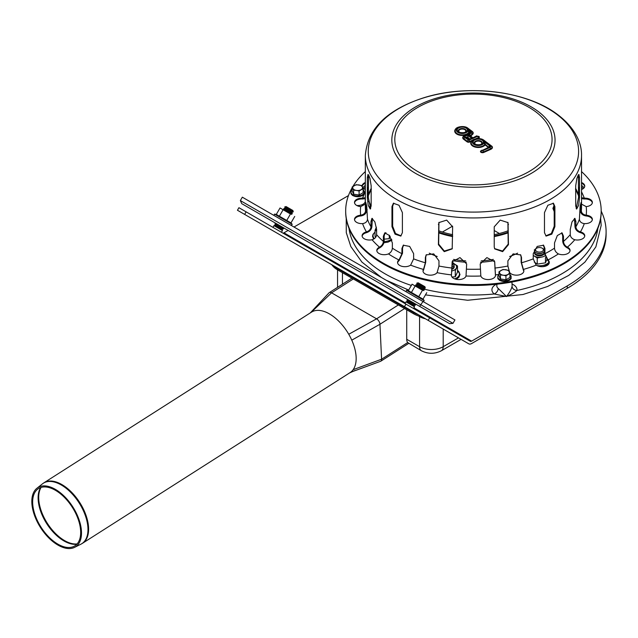 <?xml version="1.0" encoding="UTF-8"?>
<svg xmlns="http://www.w3.org/2000/svg" width="638" height="638" viewBox="0 0 638 638"><rect width="100%" height="100%" fill="white"/><g stroke="black" fill="none" stroke-linecap="round" stroke-linejoin="round"><path stroke-width="0.96" d="M363.708 186.79L362.591 187.436M348.46 195.587L294.014 227.024M288.113 230.43L283.982 232.814A2.656 1.531 -60 0 1 282.682 232.966M567.246 285.92A132.664 76.592 0 0 0 606.1 231.761L606.1 234.17A132.664 76.592 180 0 1 567.246 288.328L567.246 285.92L471.602 341.139A2.656 1.531 -60 0 1 470.27 341.274L238.923 207.701L237.448 210.253L244.641 214.408L246.116 211.856M606.1 231.761A132.664 76.592 0 0 0 601.187 211.106M405.943 304.127L404.468 306.679L468.794 343.826A5.598 3.238 120 0 0 471.602 343.547L567.246 288.328M404.468 306.679L244.641 214.408M240.574 212.055L237.448 210.253M468.794 343.826L281.183 235.502A5.598 3.238 120 0 0 281.222 235.526M286.55 207.964L284.747 206.927L286.095 206.568L292.898 210.5L293.265 211.84L286.55 207.964M293.265 211.84L291.917 212.199L285.106 208.267L284.747 206.927M291.917 212.199L292.276 213.539L283.766 208.626L285.106 208.267M277.705 224.416L276.262 223.587L274.922 223.946L283.431 228.859L283.073 227.519L277.705 224.416M283.431 228.859L282.092 229.217L275.281 225.294L274.922 223.946M282.092 229.217L282.451 230.565L273.941 225.653L272.96 227.351M418.576 284.189L416.781 283.152L418.121 282.793L424.932 286.725L425.291 288.065L418.576 284.189M425.291 288.065L423.951 288.424L418.576 285.322L417.14 284.492L416.781 283.152M423.951 288.424L424.31 289.772L417.595 285.896L415.793 284.851L417.14 284.492M409.732 300.642L408.296 299.812L406.948 300.171L415.466 305.084L415.107 303.744L409.732 300.642M415.466 305.084L414.118 305.45L407.315 301.519L406.948 300.171M414.118 305.45L414.477 306.79L405.967 301.878L404.986 303.576M57.962 545.091A35.098 19.172 57.5 0 1 34.691 515.935A35.098 19.172 57.5 0 1 36.9 488.277A35.098 19.172 57.5 0 1 72.828 506.915A35.098 19.172 57.5 0 1 74.582 547.356A35.098 19.172 57.5 0 1 57.962 545.091M43.926 482.814L311.48 312.149A35.872 19.595 57.5 0 1 314.494 310.818A35.872 19.595 57.5 0 1 329.439 313.904A35.872 19.595 57.5 0 1 344.919 328.387A35.872 19.595 57.5 0 1 348.755 334.256A35.872 19.595 57.5 0 1 351.777 340.166A35.872 19.595 57.5 0 1 353.157 369.665A35.872 19.595 57.5 0 1 350.533 372.313A35.872 19.595 57.5 0 1 350.063 372.632L82.501 543.289A35.872 19.595 -122.5 0 0 88.578 527.698A35.872 19.595 -122.5 0 0 71.392 492.042A35.872 19.595 -122.5 0 0 43.926 482.814L42.427 483.875A35.832 19.579 57.5 0 1 70.092 491.77A35.832 19.579 57.5 0 1 87.948 528.065A35.832 19.579 57.5 0 1 80.906 544.198L82.501 543.289M57.922 544.158A33.91 18.526 57.5 0 1 35.433 515.982A33.91 18.526 57.5 0 1 37.57 489.25A33.91 18.526 57.5 0 1 72.285 507.266A33.91 18.526 57.5 0 1 73.984 546.343A33.91 18.526 57.5 0 1 57.922 544.158M310.323 312.883L329.033 292.826A4.522 2.472 57.5 0 1 329.296 292.611A4.522 2.472 57.5 0 1 331.561 292.826L376.587 318.825A4.522 2.472 57.5 0 1 379.953 324.264L381.58 359.218A4.522 2.472 57.5 0 1 380.814 361.188A4.522 2.472 57.5 0 1 380.527 361.323A4.522 2.472 57.5 0 1 380.495 361.331M407.682 342.566L421.407 350.748A8.844 5.104 -60 0 1 419.581 346.697L406.725 339.28A8.844 5.104 120 0 0 407.682 342.566L381.58 359.218L353.157 369.665M418.472 314.765A25.552 14.754 180 0 1 413.639 312.58L337.614 268.686A25.552 14.754 180 0 1 333.826 265.902M330.444 260.535A25.552 14.754 180 0 1 330.229 259.522M331.832 264.746A25.552 14.754 0 0 0 337.614 269.89L413.639 313.784A25.552 14.754 0 0 0 422.555 317.126M406.725 309.789L406.725 339.28M544.334 250.909A4.913 2.839 180 0 1 542.922 252.624A4.913 2.839 180 0 1 535.976 252.624L535.976 252.624A4.913 2.839 180 0 1 535.976 248.613L536.67 248.206A3.932 2.273 180 0 1 542.228 248.206A3.932 2.273 180 0 1 542.228 251.42A3.932 2.273 180 0 1 536.67 251.42A3.932 2.273 180 0 1 536.67 248.206M542.228 248.206L542.922 248.613A4.913 2.839 180 0 1 544.334 250.319M536.67 253.023L535.976 252.624L536.67 253.023A3.932 2.273 180 0 0 542.228 253.023L542.922 252.624M544.334 252.512A4.913 2.839 180 0 1 542.922 254.227A4.913 2.839 180 0 1 535.976 254.227L535.976 254.227A4.913 2.839 180 0 1 534.732 251.42M544.158 251.42A4.913 2.839 180 0 1 544.334 251.922M536.67 254.626L535.976 254.227L536.67 254.626A3.932 2.273 180 0 0 542.228 254.626L542.922 254.227M452.175 265.288A3.932 2.273 180 0 0 452.175 262.234L452.741 262.561A4.913 2.839 180 0 1 452.741 266.572A4.913 2.839 180 0 1 452.175 266.851M453.985 265.368A4.913 2.839 180 0 1 452.741 268.175A4.913 2.839 180 0 1 452.167 268.462M423.002 301.495L419.645 306.368L241.754 203.658L240.359 200.587L242.328 197.182L454.934 319.933L452.972 323.338L240.359 200.587M419.645 306.368L449.615 323.673L452.972 323.338M283.073 227.519L276.262 223.587M415.107 303.744L408.296 299.812M496.364 284.261A12.545 7.241 -0 0 0 494.227 293.982L506.5 296.51C511.182 294.525 514.667 292.507 516.955 290.465A12.545 7.241 -0 0 0 512.035 284.014M511.963 282.02L512.099 285.808A7.632 4.41 180 0 1 512.067 286.31A4.913 3.995 -170.8 0 0 516.955 290.465A124.809 72.054 180 0 0 597.886 228.364M424.134 289.134A124.809 72.054 180 0 0 494.227 293.982A4.913 3.27 129.2 0 0 498.23 288.448A7.632 4.41 180 0 1 496.827 285.808L496.827 285.928M512.067 286.31C511.365 289.285 509.507 292.69 506.5 296.51L498.23 288.448M508.207 230.749A64.095 37.004 180 0 1 494.227 234.664M452.637 234.664A64.095 37.004 180 0 1 438.657 230.749M545.466 257.6L545.466 262.84L537.244 264.116L537.244 258.015L541.351 257.13A7.369 4.259 0 0 0 544.796 255.95M546.79 259.658L545.466 262.84M534.237 262.043L537.244 264.116M533.24 255.32A7.369 4.259 0 0 0 534.237 256.029L537.244 258.015M533.24 255.487L534.237 256.029A7.369 4.259 0 0 0 541.351 257.13M534.78 249.729A7.369 4.259 0 0 0 534.213 250.024M534.58 252.624A4.913 2.839 0 0 0 535.976 255.025A4.913 2.839 0 0 0 542.922 255.025A4.913 2.839 0 0 0 544.334 253.318M455.285 276.796L455.285 270.695L457.494 265.95L457.494 272.051L455.285 276.796L451.975 276.98M452.031 270.919A7.369 4.259 0 0 0 456.385 268.072A7.369 4.259 0 0 0 454.479 263.965L457.494 265.95M454.479 263.965A7.369 4.259 0 0 0 453.937 263.677M452.135 269.276A4.913 2.839 0 0 0 452.741 268.981A4.913 2.839 0 0 0 454.136 266.572M389.276 235.207L389.276 238.684L384.164 239.154M390.169 236.419L389.276 238.684M384.945 233.006A7.369 4.259 0 0 0 385.161 232.974A7.369 4.259 0 0 0 386.014 232.806M376.436 227.248A7.369 4.259 0 0 0 376.133 227.758L375.032 230.382L375.032 236.475L375.973 236.85M376.133 227.758A7.369 4.259 0 0 0 376.611 230.709M375.032 230.382L376.611 231.1M422.492 290.21L412.068 284.189L422.492 290.21L418.759 296.678L408.336 290.657M415.155 285.968L411.422 292.435M412.068 284.189L408.344 290.649M426.75 292.667L423.01 299.134L418.759 296.678M415.306 285.704L423.815 290.617M290.465 213.985L280.042 207.964L290.465 213.985L286.733 220.445L276.31 214.432M283.12 209.743L279.388 216.21M280.042 207.964L276.31 214.416M294.716 216.441L290.984 222.901L286.733 220.445M283.28 209.479L291.789 214.392M471.753 141.213L471.163 140.767L469.52 141.492A1.547 0.893 180 0 1 467.351 141.333L463.985 138.797A3.876 2.241 180 0 1 463.268 136.963L467.471 134.945M472.295 140.559L471.267 141.054M473.053 139.929L471.163 140.767M477.679 138.51L478.572 138.111L478.293 137.609L476.738 138.598M476.65 138.334L475.509 138.845M467.008 135.192L468.316 135.336A2.951 1.699 180 0 1 468.77 134.299L470.477 132.744A2.209 1.276 0 0 0 470.365 131.284A1.228 0.797 127 0 0 469.464 132.305L468.691 132.505A7.074 4.083 180 0 1 460.03 134.674A7.074 4.083 180 0 1 455.357 129.937C455.181 126.802 464.241 125.215 467.686 128.031A1.228 0.797 127 0 0 466.944 128.007L470.956 131.021A2.951 1.699 180 0 1 471.099 132.975L469.393 134.522A2.209 1.276 0 0 0 469.504 135.99L472.351 138.135L476.626 135.894A1.228 0.614 66.1 0 1 477.12 136.014L477.575 136.357A1.228 0.614 66.1 0 1 478.293 137.609A1.547 0.893 180 0 0 478.859 136.715L476.626 135.894A1.228 0.614 66.1 0 0 476.411 136.197M469.464 132.305L468.101 129.578L468.691 132.505M469.074 132.68L469.185 133.262M477.575 136.357L468.802 140.24L464.919 137.664A2.704 1.563 180 0 1 464.998 135.711A2.704 1.563 180 0 1 468.316 135.336L467.439 135.025M472.28 137.68L472.351 138.135L477.12 136.014M469.735 139.148L471.761 138.39L469.887 138.877M469.887 139.044L471.761 138.39L468.619 136.03A1.228 0.797 127 0 0 467.686 137.154A0.79 0.455 0 0 0 466.274 137.457A1.228 0.797 127 0 0 465.501 137.409L468.643 139.77L468.587 139.196L469.058 139.251M468.579 139.323L466.242 137.433A1.228 0.797 127 0 1 466.442 137.712M483.883 140.352A1.228 0.797 127 0 0 483.692 140.073C480.247 137.258 471.179 138.837 471.354 141.979A7.074 4.083 180 0 0 476.028 146.716A7.074 4.083 180 0 0 484.697 144.547L485.494 144.499L484.106 141.62L484.697 144.547L485.119 144.954L485.494 144.499L488.636 147.203M575.699 205.851L575.699 185.786L576.927 178.217L578.889 174.421L579.511 177.563L579.511 197.628L578.666 205.253L576.64 209.049L575.699 205.851M576.202 208.706L578.562 197.477L578.331 174.828M494.227 246.866L494.227 226.809L500.184 220.102L508.039 222.622L508.462 244.665L502.632 251.643L494.665 248.884L494.227 246.866M494.554 248.605L502.553 251.037L508.207 244.115L507.904 222.351M393.766 203.091L392.657 206.178L392.657 226.243L395.504 233.5L401.103 235.861M391.963 226.642L391.963 206.584L393.399 203.259L399.013 205.269L402.387 212.598L402.387 232.663L400.768 236.084L395.026 234.146L391.963 226.642L392.657 226.243M368.533 176.351L368.971 175.594M369.402 176.614L368.923 176.909L368.389 175.594M368.533 174.828L368.301 197.477L370.67 208.706M367.352 197.628L367.352 177.563L367.974 174.421L369.936 178.217L371.164 185.786L371.164 205.851L370.231 209.049L368.198 205.253L367.352 197.628L368.301 197.477M438.96 222.351L438.657 244.115L444.311 251.037L452.318 248.605M438.402 244.665L438.824 222.622L446.68 220.102L452.637 226.809L452.198 248.884L444.231 251.643L438.402 244.665L438.657 244.115M544.477 232.663L544.477 212.598L547.851 205.269L553.465 203.259L554.9 206.584L554.9 226.642L551.838 234.146L546.096 236.084L544.477 232.663M545.761 235.861L551.36 233.5L554.207 226.243L554.207 206.178L553.098 203.091M577.9 175.594L578.331 176.351M578.475 175.594L577.94 176.909L577.47 176.614M365.335 204.128L360.661 206.616A7.369 4.259 180 0 1 354.505 202.421A7.369 4.259 180 0 1 362.583 198.179L365.335 197.692M368.301 187.205L368.301 195.659M365.335 198.633L362.583 198.984A7.369 4.259 -0 0 0 354.537 202.82M366.659 231.817C369.298 230.86 370.742 229.178 370.973 226.785L370.973 221.569L371.93 218.363L374.865 221.904L376.611 229.433L376.611 234.648C376.38 237.041 374.945 238.724 372.297 239.681L372.066 239.744A7.369 4.259 180 0 1 362.105 235.757A7.369 4.259 180 0 1 366.427 231.881L366.427 232.687A7.369 4.259 -0 0 0 362.137 236.156M372.433 218.435L371.882 226.562C371.595 229.465 369.857 231.482 366.659 232.623M399.085 259.841L401.932 253.693L401.932 248.477L403.28 245.231L409.668 246.42L413.623 253.661L413.623 258.876L410.625 265.137A7.369 4.259 180 0 1 402.45 266.445A7.369 4.259 180 0 1 397.562 262.433A7.369 4.259 180 0 1 398.933 259.961L398.933 260.767A7.369 4.259 -0 0 0 397.594 262.84M403.599 245.024L402.53 248.023L402.53 253.238L399.085 260.647M451.441 274.747L452.167 261.771L459.982 257.6L466.665 263.957L466.019 276.007A7.369 4.259 180 0 1 458.14 279.548A7.369 4.259 180 0 1 451.377 275.305A7.369 4.259 180 0 1 451.409 274.89L451.409 275.696A7.369 4.259 -0 0 0 451.409 275.704M452.238 261.492L451.441 275.544M509.682 272.538L507.896 266.038L507.896 260.822L513.143 253.876L520.712 254.929L521.517 257.569L521.517 262.784L523.391 269.419A7.369 4.259 180 0 1 523.862 270.919A7.369 4.259 180 0 1 518.056 275.074A7.369 4.259 180 0 1 509.786 272.673L509.682 272.538M523.83 271.317A7.369 4.259 -0 0 0 523.391 270.225L521.134 262.258L521.134 257.042L520.512 254.674M558.218 253.812C555.945 252.481 554.709 250.598 554.51 248.166L554.51 242.95L557.317 235.55L562.094 232.886L563.482 236.196L563.482 241.411C563.681 243.844 564.917 245.726 567.19 247.066L567.389 247.161A7.369 4.259 180 0 1 570.069 250.447A7.369 4.259 180 0 1 566.073 254.227A7.369 4.259 180 0 1 558.417 253.908L558.218 253.812M570.037 250.846A7.369 4.259 -0 0 0 567.389 247.959L567.19 247.863C564.447 246.268 562.947 244.003 562.7 241.068L562.7 235.853L561.679 232.766M584.033 223.587C581.194 223.045 579.647 221.593 579.4 219.233L580.109 206.417L581.082 202.461L581.322 210.795C581.569 213.156 583.116 214.607 585.955 215.15L586.202 215.181A7.369 4.259 180 0 1 592.359 219.376A7.369 4.259 180 0 1 584.28 223.611L584.033 223.587M592.327 219.775A7.369 4.259 -0 0 0 586.202 215.979L585.955 215.955C582.526 215.317 580.652 213.571 580.341 210.715L580.341 205.093M581.529 182.516A7.369 4.259 180 0 1 584.759 186.033A7.369 4.259 180 0 1 581.529 189.558M584.727 186.44A7.369 4.259 -0 0 0 581.529 183.321M581.529 197.692L584.28 198.179A7.369 4.259 180 0 1 592.359 202.421A7.369 4.259 180 0 1 586.202 206.616L581.529 204.128M592.327 202.82A7.369 4.259 -0 0 0 584.28 198.984L581.529 198.633M578.562 195.659L578.562 187.205M574.567 239.681C571.927 238.724 570.484 237.041 570.252 234.648L570.252 229.433L571.999 221.904L574.934 218.363L575.891 221.569L575.891 226.785C576.13 229.178 577.565 230.86 580.213 231.817L580.436 231.881A7.369 4.259 180 0 1 584.759 235.757A7.369 4.259 180 0 1 574.798 239.744L574.567 239.681M584.727 236.156A7.369 4.259 -0 0 0 580.436 232.687L580.213 232.623C577.015 231.482 575.269 229.465 574.982 226.562L574.431 218.435M536.087 265.025L533.24 258.876L533.24 253.661L537.196 246.42L543.584 245.231L544.932 248.477L544.932 253.693L547.93 259.961A7.369 4.259 180 0 1 549.302 262.433A7.369 4.259 180 0 1 544.421 266.445A7.369 4.259 180 0 1 536.239 265.137L536.087 265.025M549.27 262.84A7.369 4.259 -0 0 0 547.93 260.767L544.334 253.238L544.334 248.023L543.265 245.024M480.813 275.855L480.199 263.957L486.882 257.6L494.697 261.771L495.455 274.89A7.369 4.259 180 0 1 495.487 275.305A7.369 4.259 180 0 1 488.724 279.548A7.369 4.259 180 0 1 480.853 276.007L480.813 275.855M495.455 275.704A7.369 4.259 -0 0 0 495.455 275.696L494.625 261.492M423.56 269.284L425.355 262.784L425.355 257.569L426.152 254.929L433.72 253.876L438.968 260.822L438.968 266.038L437.086 272.673A7.369 4.259 180 0 1 428.816 275.074A7.369 4.259 180 0 1 423.002 270.919A7.369 4.259 180 0 1 423.472 269.419L423.472 270.225A7.369 4.259 -0 0 0 423.034 271.317M426.351 254.674L425.729 257.042L425.729 262.258L423.56 270.089M379.674 247.066C381.947 245.726 383.183 243.844 383.382 241.411L383.382 236.196L384.778 232.886L389.547 235.55L392.362 242.95L392.362 248.166C392.155 250.598 390.919 252.481 388.654 253.812L388.446 253.908A7.369 4.259 180 0 1 380.79 254.227A7.369 4.259 180 0 1 376.795 250.447A7.369 4.259 180 0 1 379.482 247.161L379.482 247.959A7.369 4.259 -0 0 0 376.827 250.846M385.192 232.766L384.164 235.853L384.164 241.068C383.916 244.003 382.425 246.268 379.674 247.863M360.909 215.15C363.748 214.607 365.295 213.156 365.542 210.795L365.781 202.461L366.754 206.417L367.472 219.233C367.217 221.593 365.67 223.045 362.839 223.587L362.583 223.611A7.369 4.259 180 0 1 354.505 219.376A7.369 4.259 180 0 1 360.661 215.181L360.661 215.979A7.369 4.259 -0 0 0 354.537 219.775M366.523 205.093L366.523 210.715C366.212 213.571 364.346 215.317 360.909 215.955M365.335 189.558A7.369 4.259 180 0 1 362.719 187.732M362.145 186.479A7.369 4.259 180 0 1 362.105 186.033A7.369 4.259 180 0 1 365.335 182.516M365.335 183.321A7.369 4.259 -0 0 0 362.137 186.44M581.529 171.59A127.752 73.761 180 0 1 601.187 210.899A127.752 73.761 180 0 1 473.436 284.652A127.752 73.761 180 0 1 345.676 210.899A127.752 73.761 180 0 1 352.144 187.732M352.878 186.487A127.752 73.761 180 0 1 365.335 171.59M601.187 210.899L601.187 211.696A127.752 73.761 180 0 1 473.436 285.457A127.752 73.761 180 0 1 345.676 211.696L345.676 210.899M356.355 190.427A4.913 2.839 180 0 1 352.878 188.417A4.913 2.839 180 0 1 354.154 185.682A4.913 2.839 180 0 1 358.899 184.948A4.913 2.839 180 0 1 362.376 186.95A4.913 2.839 180 0 1 361.1 189.693A4.913 2.839 180 0 1 356.355 190.427L359.098 191.017L359.098 195.005L353.611 194.159L352.144 190.993L352.144 187.006L353.611 190.172L356.355 190.427M359.098 195.005L363.11 192.692L363.11 188.696L361.634 185.538L356.156 184.685L352.144 187.006M353.611 194.159L353.611 190.172M363.11 188.696L359.098 191.017M503.191 275.201A4.913 2.839 180 0 1 499.714 273.2A4.913 2.839 180 0 1 500.99 270.456A4.913 2.839 180 0 1 505.735 269.722A4.913 2.839 180 0 1 509.212 271.724A4.913 2.839 180 0 1 507.936 274.468A4.913 2.839 180 0 1 503.191 275.201L505.934 275.791L505.934 279.787L500.447 278.934L498.98 275.776L498.98 271.78L500.447 274.946L503.191 275.201M505.934 279.787L509.945 277.466L509.945 273.479L508.478 270.313L502.991 269.467L498.98 271.78M500.447 278.934L500.447 274.946M509.945 273.479L505.934 275.791M471.602 341.139L413.887 307.819M405.377 302.906L283.982 232.814M428.194 320.38L429.669 317.828M77.11 543.919A34.691 18.957 57.5 0 1 64.534 540.569A34.691 18.957 57.5 0 1 41.087 487.432M40.68 487.56A34.651 18.933 -122.5 0 0 63.928 540.928A34.651 18.933 -122.5 0 0 76.831 544.23M380.527 361.323L350.533 372.313M404.58 308.553L379.953 324.264L351.777 340.166M398.343 304.948L376.587 318.825L348.755 334.256M353.316 278.958L331.561 292.826L311.065 312.413M357.599 276.222L358.341 275.752M402.634 302.221L403.368 301.75M499.379 233.5L494.227 230.525M452.597 226.139L442.381 232.033M458.491 337.877L443.203 346.697A16.708 9.642 180 0 1 419.581 346.697L419.581 316.608A16.708 9.642 0 0 0 425.474 318.809M443.203 329.048L443.203 346.697A8.844 5.104 60 0 1 441.376 350.748C434.717 354.106 428.066 354.106 421.407 350.748M337.614 269.89L337.614 268.686M413.639 313.784L413.639 312.58M343.491 268.072L343.491 267.178M342.446 284.221L342.446 272.681M443.203 325.643L443.203 324.75M432.42 319.415A16.708 9.642 0 0 0 433.832 319.335M418.464 315.969L419.581 316.608A6.882 3.972 120 0 0 419.573 316.336M337.422 267.976A23.582 13.613 0 0 0 337.582 268.064L414.716 312.596A23.582 13.613 0 0 0 414.867 312.692M581.529 186.918A124.809 72.054 180 0 1 583.204 188.649M411.343 285.441A124.809 72.054 180 0 1 348.986 228.364M363.66 188.649A124.809 72.054 180 0 1 365.335 186.918M366.523 210.125A12.545 7.241 -0 0 0 367.201 209.703M369.697 206.991A12.545 7.241 -0 0 0 368.541 201.441M365.175 198.681L365.263 201.034A7.632 4.41 180 0 1 365 202.262A7.632 4.41 180 0 1 356.801 205.508M517.609 253.158A68.497 39.548 180 0 1 509.626 256.508M494.267 260.607A68.497 39.548 180 0 1 480.494 262.266M466.37 262.266A68.497 39.548 180 0 1 452.597 260.607M437.237 256.508A68.497 39.548 180 0 1 429.254 253.158M508.207 232.104A66.081 38.152 180 0 1 494.227 235.877M452.637 235.877A66.081 38.152 180 0 1 438.657 232.104M508.207 232.822A66.567 38.432 180 0 1 494.227 236.562M452.637 236.562A66.567 38.432 180 0 1 438.657 232.822M493.365 259.403A67.516 38.982 180 0 1 481.212 260.878M465.652 260.878A67.516 38.982 180 0 1 453.498 259.403M554.175 205.532A10.224 5.902 0 0 0 554.207 210.141M537.036 265.615A10.224 5.902 0 0 0 548.983 262.011M454.663 278.846A10.224 5.902 0 0 0 457.494 270.321M384.14 241.595A10.224 5.902 0 0 0 391.572 239.154M375.032 232.2A10.224 5.902 0 0 0 374.37 238.636M408.719 290.713L406.502 290.322L424.214 300.546L423.018 299.118M276.693 214.488L274.476 214.097L292.188 224.321L290.992 222.893M469.64 132.856A1.037 0.598 0 0 0 469.464 132.441M470.477 132.744A1.228 0.845 -132.2 0 0 469.656 132.84L469.624 132.903M464.919 137.664A1.228 0.797 127 0 0 463.985 138.797L463.611 139.251L466.976 141.78L467.351 141.333A1.228 0.797 127 0 1 468.284 140.201M463.993 135.942A4.354 2.512 0 0 0 463.611 139.251M470.437 136.293A1.228 0.797 127 0 0 470.238 136.014A1.228 0.797 127 0 0 469.504 135.99M468.707 139.259L466.809 137.832L467.686 137.154L469.751 138.94M466.976 141.78A2.018 1.164 0 0 0 469.807 141.995L471.45 141.269A7.544 4.354 0 0 0 475.087 147.075A7.544 4.354 0 0 0 485.119 144.954L488.309 147.346M471.354 141.979A7.074 4.083 180 0 1 471.873 141.102M484.106 141.62A5.894 3.405 180 0 1 477.065 145.456A5.894 3.405 180 0 1 473.276 140.312A5.894 3.405 180 0 1 482.95 140.049L490.279 145.568A2.456 1.42 180 0 1 489.825 147.553L482.711 150.704L482.264 150.369L489.378 147.219A1.723 0.997 0 0 0 489.697 145.823L484.106 141.62M489.825 147.553A1.228 0.614 -113.9 0 1 490.542 148.806L483.429 151.964L483.716 152.466L490.829 149.308L490.542 148.806A3.637 2.097 180 0 0 491.882 146.7A3.637 2.097 180 0 0 491.212 145.863A1.228 0.797 127 0 0 491.013 145.584L483.692 140.073A1.228 0.797 127 0 0 482.95 140.049M472.415 137.625L470.381 135.607A1.037 0.598 0 0 0 470.23 136.006L472.758 137.609M470.78 136.038L472.495 134.49L472.096 134.06L470.381 135.607A1.228 0.845 -132.2 0 0 469.393 134.522M472.495 134.49A4.594 2.656 0 0 0 472.264 131.452L472.16 131.476M472.646 132.273L471.689 131.045A1.228 0.797 127 0 1 471.889 131.324A4.123 2.385 180 0 1 472.646 132.273A4.123 2.385 180 0 1 472.096 134.06A1.228 0.845 -132.2 0 0 471.099 132.975M472.264 131.452L468.228 128.445M468.252 128.429A7.544 4.354 0 0 0 467.845 128.15M456.72 128.134A7.544 4.354 0 0 0 458.076 134.706A7.544 4.354 0 0 0 469.113 132.911M467.877 128.31A1.228 0.797 127 0 0 467.686 128.031L471.689 131.045A1.228 0.797 127 0 0 470.956 131.021M470.365 131.284L468.101 129.578A5.894 3.405 180 0 1 461.067 133.414A5.894 3.405 180 0 1 457.279 128.27A5.894 3.405 180 0 1 466.944 128.007M491.475 146.022L484.258 140.472A7.544 4.354 0 0 0 483.843 140.193M469.09 133.238L467.558 134.817M469.807 141.995L469.52 141.492A1.228 0.614 66.1 0 0 468.802 140.24M478.572 138.111A2.018 1.164 0 0 0 478.588 136.269M489.378 147.219A1.228 0.614 -113.9 0 0 488.875 147.099L488.756 146.955A1.228 0.797 127 0 1 489.697 145.823M490.829 149.308A4.107 2.369 0 0 0 491.587 145.99M481.243 150.624A2.018 1.164 0 0 0 480.892 152.251A2.018 1.164 0 0 0 483.716 152.466M482.711 150.704A1.228 0.614 -113.9 0 1 483.429 151.964A1.547 0.893 180 0 1 481.658 152.004A1.547 0.893 180 0 1 480.972 151.062L488.86 147.211M491.882 146.7L491.013 145.584A1.228 0.797 127 0 0 490.279 145.568M468.77 134.299A1.228 0.845 -132.2 0 0 467.774 134.65M459.846 128.972A3.98 2.297 0 0 0 458.379 131.284L459.886 132.433C465.373 133.438 466.458 131.221 466.163 131.284A3.98 2.297 0 0 0 465.429 129.402A3.98 2.297 0 0 0 459.846 128.972M459.288 132.162A3.509 2.026 180 0 1 460.269 129.418A3.509 2.026 180 0 1 465.054 129.849A3.509 2.026 180 0 1 465.246 132.162M467.319 137.609L469.329 139.124M475.844 141.014A3.98 2.297 0 0 0 474.377 143.327L475.884 144.467C481.379 145.48 482.464 143.263 482.161 143.327A3.98 2.297 0 0 0 481.435 141.437A3.98 2.297 0 0 0 475.844 141.014M475.294 144.196A3.509 2.026 180 0 1 476.267 141.461A3.509 2.026 180 0 1 481.06 141.891A3.509 2.026 180 0 1 481.251 144.196M578.562 197.477L579.511 197.628M578.562 177.42L579.511 177.563M508.207 244.115L508.462 244.665M508.207 224.058L508.462 224.608M392.657 206.178L391.963 206.584M368.301 177.42L367.352 177.563M438.657 224.058L438.402 224.608M554.207 226.243L554.9 226.642M554.207 206.178L554.9 206.584M362.839 198.195L362.839 199M371.882 221.346L370.973 221.569M402.53 248.023L401.932 248.477M452.175 262.282L452.047 262.848M523.304 270.089L523.304 269.284M521.134 257.042L521.517 257.569M567.19 247.863L567.19 247.066M562.7 235.853L563.482 236.196M585.955 215.955L585.955 215.15M580.341 205.508L581.322 205.58M584.033 199L584.033 198.195M580.213 232.623L580.213 231.817M574.982 221.346L575.891 221.569M547.779 260.647L547.779 259.841M544.334 248.023L544.932 248.477M495.431 275.544L495.431 274.747M494.689 262.282L494.817 262.848M425.729 257.042L425.355 257.569M384.164 235.853L383.382 236.196M366.523 205.508L365.542 205.58M581.529 191.871A113.014 65.243 180 0 1 584.28 198.179M586.202 206.616A113.014 65.243 180 0 1 586.202 215.181M584.28 223.611A113.014 65.243 180 0 1 580.436 231.881M574.798 239.744A113.014 65.243 180 0 1 567.389 247.161M558.417 253.908A113.014 65.243 180 0 1 547.93 259.961M536.239 265.137A113.014 65.243 180 0 1 523.391 269.419M498.98 274.452A113.014 65.243 180 0 1 495.455 274.89M480.853 276.007A113.014 65.243 180 0 1 466.019 276.007M451.409 274.89A113.014 65.243 180 0 1 437.086 272.673M423.472 269.419A113.014 65.243 180 0 1 410.625 265.137M398.933 259.961A113.014 65.243 180 0 1 388.446 253.908M379.482 247.161A113.014 65.243 180 0 1 372.066 239.744M366.427 231.881A113.014 65.243 180 0 1 362.583 223.611M360.661 215.181A113.014 65.243 180 0 1 360.661 206.616M362.583 198.179A113.014 65.243 180 0 1 365.335 191.871M370.973 226.785A108.101 62.412 180 0 1 367.472 219.233M401.932 253.693A108.101 62.412 180 0 1 392.362 248.166M452.047 268.064A108.101 62.412 180 0 1 438.968 266.038M507.896 266.038A108.101 62.412 180 0 1 494.817 268.064M554.51 248.166A108.101 62.412 180 0 1 544.932 253.693M579.4 219.233A108.101 62.412 180 0 1 575.891 226.785M581.529 155.528C581.84 143.327 575.412 128.158 558.059 114.904C527.235 90.891 467.303 83.642 423.074 97.997C386.684 109.919 367.44 129.091 365.335 155.528A108.101 62.412 180 0 0 473.436 217.941A108.101 62.412 180 0 0 581.529 155.528L581.529 206.887A108.101 62.412 180 0 1 581.322 210.795M570.252 234.648A108.101 62.412 180 0 1 563.482 241.411M533.24 258.876A108.101 62.412 180 0 1 521.517 262.784M480.199 269.172A108.101 62.412 180 0 1 466.665 269.172M425.355 262.784A108.101 62.412 180 0 1 413.623 258.876M383.382 241.411A108.101 62.412 180 0 1 376.611 234.648M365.542 210.795A108.101 62.412 180 0 1 365.335 206.887L365.335 155.528M368.445 194.614A107.12 61.846 180 0 1 371.164 188.481M575.699 188.481A107.12 61.846 180 0 1 578.419 194.614M538.177 111.467A81.608 47.116 180 0 1 523.112 177.531A81.608 47.116 180 0 1 408.687 168.831A81.608 47.116 180 0 1 423.752 102.774A81.608 47.116 180 0 1 538.177 111.467M535.8 111.849A78.618 45.386 180 0 1 483.692 184.486A78.618 45.386 180 0 1 400.8 122.113A78.618 45.386 180 0 1 535.8 111.849M556.87 114.409A105.174 60.722 180 0 1 537.459 199.55A105.174 60.722 180 0 1 389.993 188.338A105.174 60.722 180 0 1 409.405 103.197A105.174 60.722 180 0 1 556.87 114.409M468.619 136.03A1.962 1.132 0 0 0 465.868 135.814A1.962 1.132 0 0 0 465.501 137.409M459.129 127.72A5.16 2.983 0 0 0 460.293 132.832A5.16 2.983 0 0 0 467.383 129.689A5.16 2.983 0 0 0 459.129 127.72M475.135 139.762A5.16 2.983 0 0 0 476.299 144.874A5.16 2.983 0 0 0 483.389 141.732A5.16 2.983 0 0 0 475.135 139.762M482.264 150.369A1.228 0.614 -113.9 0 0 481.762 150.249M363.11 189.98A6.619 3.82 180 0 1 362.001 194.997A6.619 3.82 180 0 1 353.253 194.997A6.619 3.82 180 0 1 352.144 189.98M364.059 193.027A6.436 3.716 180 0 1 357.623 196.695A6.436 3.716 180 0 1 351.187 193.027M509.945 274.755A6.619 3.82 180 0 1 508.837 279.771A6.619 3.82 180 0 1 500.088 279.771A6.619 3.82 180 0 1 498.98 274.755M510.902 277.801A6.436 3.716 180 0 1 504.467 281.478A6.436 3.716 180 0 1 498.023 277.801M290.936 213.905L292.276 213.539M284.125 209.974L283.766 208.626M275.281 225.294L273.941 225.653M282.451 230.565L281.47 232.264M422.962 290.13L424.31 289.772M416.159 286.199L415.793 284.851M407.315 301.519L405.967 301.878M414.477 306.79L413.496 308.489M74.582 547.356L80.906 544.198M36.9 488.277L42.427 483.875M354.975 370.511L349.082 373.182M329.296 292.611L351.945 278.16M356.227 275.425L356.969 274.954M380.814 361.188L408.687 343.404M461.083 339.368L441.376 350.748M337.55 287.339L337.55 269.858M452.175 266.899L452.741 266.572M452.159 268.51L452.741 268.175M581.529 185.227L584.129 187.755M600.653 218.443L601.187 225.413L595.852 246.898L584.926 262.098L568.745 275.409L547.675 286.462L523 294.509L467.694 300.267L425.458 294.892M408.679 290.059L386.038 280.154M381.436 277.498L361.898 262.059L350.852 246.579L346.282 232.671L346.211 218.443M362.735 187.755L365.335 185.227M496.89 284.205L496.827 285.808M554.151 205.3L552.899 208.395L554.207 211.529M542.475 266.676L544.294 266.245L549.19 263.175M456.298 279.316L459.009 277.131L459.982 274.372L457.494 270.201M375.032 232.088L373.055 234.274L372.544 236.299L373.613 239.138M383.909 242.767L388.103 242.089L391.915 240.143M406.502 290.322L405.991 291.678M423.305 301.67L424.214 300.546M274.476 214.097L273.965 215.453M291.271 225.445L292.188 224.321M467.487 134.913L469.656 132.84M368.23 195.898L371.404 189.071M575.46 189.071L578.634 195.898M363.11 189.885L364.258 191.209L364.258 193.88L362.639 195.523L357.759 196.799L352.71 195.579L350.996 193.888L350.98 191.217L352.144 189.885M509.945 274.659L511.102 275.983L511.102 278.654L509.475 280.297L504.594 281.573L499.546 280.353L497.839 278.67L497.823 275.999L498.98 274.659"/></g></svg>
